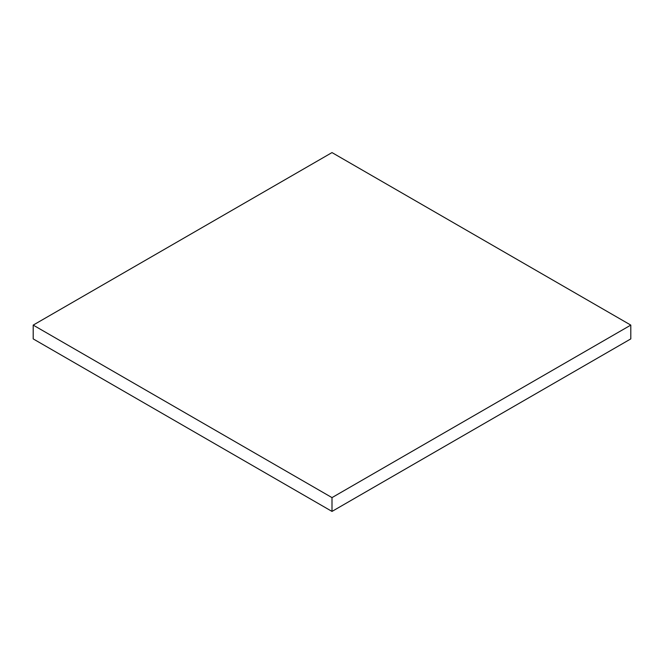<?xml version="1.0" encoding="UTF-8"?>
<svg xmlns="http://www.w3.org/2000/svg" width="664" height="664" viewBox="0 0 664 664"><rect width="100%" height="100%" fill="white"/><g stroke="black" fill="none" stroke-linecap="round" stroke-linejoin="round"><path stroke-width="1" d="M630.8 325.103L332 152.587L33.2 325.103L33.2 338.897L332 511.413L630.8 338.897L630.8 325.103L332 497.61L332 511.413M33.2 325.103L332 497.61"/></g></svg>
